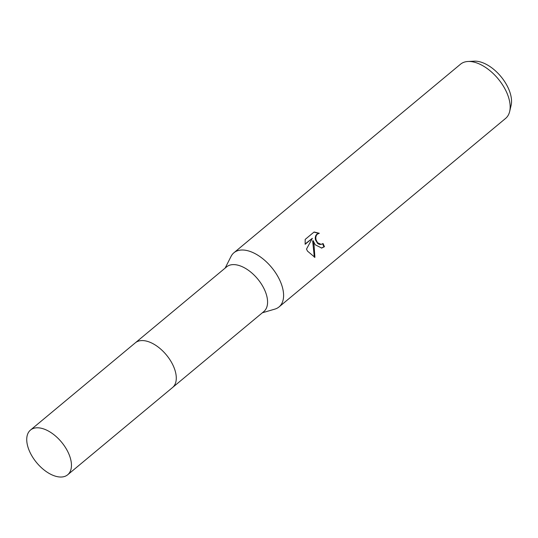 <?xml version="1.0" encoding="UTF-8"?>
<svg xmlns="http://www.w3.org/2000/svg" width="538" height="538" viewBox="0 0 538 538"><rect width="100%" height="100%" fill="white"/><g stroke="black" fill="none" stroke-linecap="round" stroke-linejoin="round"><path stroke-width="0.81" d="M172.732 387.36L263.822 311.563A29.079 16.133 -129.8 0 0 262.618 286.048A29.079 16.133 -129.8 0 0 226.626 266.861L135.536 342.652M262.356 312.786L274.905 309.101A35.252 19.556 -129.8 0 0 279.04 306.929A35.252 19.556 -129.8 0 0 277.581 276.001A35.252 19.556 -129.8 0 0 233.949 252.732A35.252 19.556 -129.8 0 0 231.058 256.404L225.153 268.079M315.16 244.729L313.17 240.701L314.091 245.617L314.891 257.339L307.487 251.111L306.505 249.087L312.356 238.307L305.147 244.306L305.194 239.403L314.084 232.006L319.31 233.284L317.346 234.138L316.223 235.637L315.766 237.608L316.001 239.76L317.548 242.746L321.166 244.38L323.049 243.532A35.252 19.556 50.2 0 1 324.434 246.713L321.677 248.065L315.16 244.729M279.04 306.929L505.612 118.4A35.252 19.556 -129.8 0 0 509.661 111.494A35.252 19.556 -129.8 0 0 504.153 87.472A35.252 19.556 -129.8 0 0 468.047 61.48A35.252 19.556 -129.8 0 0 460.515 64.204L233.949 252.732M509.661 111.494L511.1 105.414A31.184 17.303 -129.8 0 0 506.224 84.163A31.184 17.303 -129.8 0 0 474.287 61.171L468.047 61.48M320.998 244.413L319.249 244.36L317.649 243.465L315.476 239.861L315.234 237.702L315.692 235.731L316.808 234.232L318.778 233.378L313.95 232.113M314.347 257.238L312.639 240.802L313.17 240.701M305.107 243.99L312.356 238.307M321.415 248.105L323.889 246.814A34.371 19.072 -129.8 0 0 322.618 243.849M323.889 246.814L324.434 246.713M63.134 476.829A29.086 16.133 -129.8 0 0 67.694 474.765A29.086 16.133 -129.8 0 0 64.17 445.592A29.086 16.133 -129.8 0 0 35.051 427.992A29.086 16.133 -129.8 0 0 30.491 430.057A29.086 16.133 -129.8 0 0 34.022 459.23A29.086 16.133 -129.8 0 0 63.134 476.829M67.694 474.765L172.523 387.542A29.086 16.133 -129.8 0 0 168.993 358.362A29.086 16.133 -129.8 0 0 139.873 340.769A29.086 16.133 -129.8 0 0 135.314 342.827L30.491 430.057M321.347 244.353L320.816 244.454M319.115 233.31L318.577 233.411"/></g></svg>
